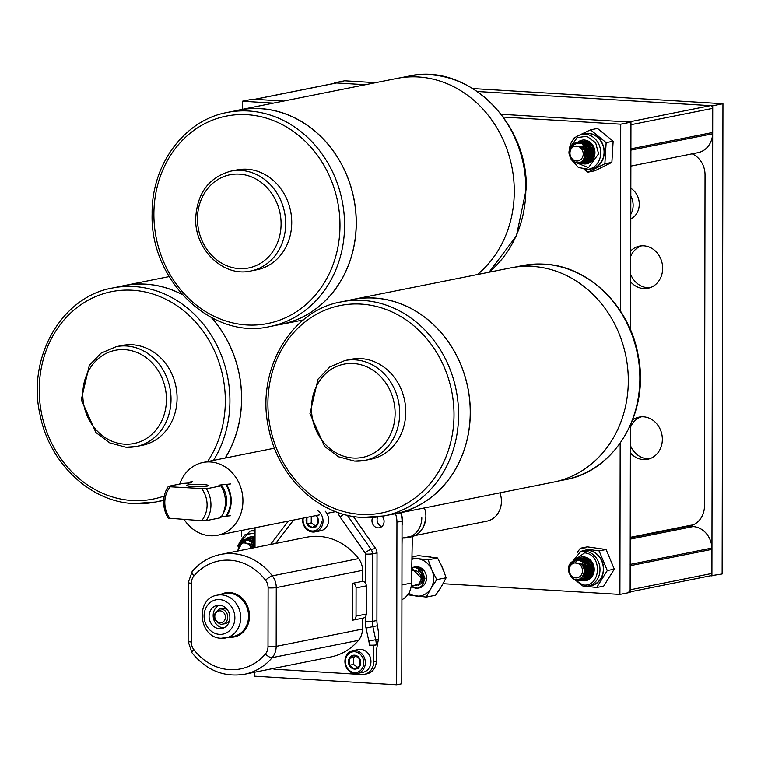 <?xml version="1.0" encoding="UTF-8"?>
<svg xmlns="http://www.w3.org/2000/svg" width="761" height="761" viewBox="0 0 761 761"><rect width="100%" height="100%" fill="white"/><g stroke="black" fill="none" stroke-linecap="round" stroke-linejoin="round"><path stroke-width="1.14" d="M116.233 346.664L101.118 353.123L89.36 365.29L81.294 399.696L95.896 432.505L109.812 442.902L125.946 447.221L136.219 446.517L142.278 445.309A50.92 44.538 -101.3 0 0 176.809 392.343A50.92 44.538 -101.3 0 0 132.376 344.762A50.92 44.538 -101.3 0 0 122.293 345.446L116.233 346.664A50.92 44.538 78.7 0 1 126.316 345.97A50.92 44.538 78.7 0 1 170.749 393.561A50.92 44.538 78.7 0 1 136.219 446.517A50.92 44.538 78.7 0 1 126.145 447.202M182.25 294.612A109.146 95.467 -101.3 0 0 145.722 284.224A109.146 95.467 -101.3 0 0 124.119 285.698L112.476 288.029A109.146 95.467 78.7 0 1 134.088 286.555A109.146 95.467 78.7 0 1 218.73 349.156A109.146 95.467 78.7 0 1 213.508 460.376M182.098 294.44A109.232 95.534 -101.3 0 0 145.722 284.148A109.232 95.534 -101.3 0 0 124.1 285.613A109.232 95.534 -101.3 0 0 120.428 286.44M163.263 500.491A109.232 95.534 -101.3 0 0 163.701 500.424L155.311 502.079A109.146 95.467 78.7 0 1 133.708 503.554M225.256 458.027A109.232 95.534 -101.3 0 0 211.548 317.66M225.151 458.046A109.146 95.467 -101.3 0 0 211.358 317.565M291.739 222.554A50.92 44.538 -101.3 0 0 236.947 169.903L230.897 171.12A50.92 44.538 78.7 0 1 285.679 223.763A50.92 44.538 78.7 0 1 250.873 270.973L256.933 269.765A50.92 44.538 -101.3 0 0 291.739 222.554M356.215 223.011A109.146 95.467 -101.3 0 0 238.773 110.155L227.13 112.485A109.146 95.467 78.7 0 1 344.581 225.342A109.146 95.467 78.7 0 1 269.965 326.545L281.608 324.215A109.146 95.467 -101.3 0 0 356.215 223.011M477.413 274.54A109.232 95.534 -101.3 0 0 514.284 191.401A109.232 95.534 -101.3 0 0 396.747 78.459L238.754 110.069A109.232 95.534 -101.3 0 0 235.082 110.897M277.917 324.947A109.232 95.534 -101.3 0 0 281.627 324.291A109.232 95.534 -101.3 0 0 356.291 223.011A109.232 95.534 -101.3 0 0 238.754 110.069M344.914 360.533L329.798 366.992L318.031 379.159L309.974 413.565L324.567 446.384L338.483 456.771L354.616 461.09L364.89 460.386L370.949 459.178A50.92 44.538 -101.3 0 0 405.48 406.212A50.92 44.538 -101.3 0 0 361.047 358.631A50.92 44.538 -101.3 0 0 350.973 359.316L344.914 360.533A50.92 44.538 78.7 0 1 354.987 359.848A50.92 44.538 78.7 0 1 399.42 407.43A50.92 44.538 78.7 0 1 364.89 460.386A50.92 44.538 78.7 0 1 354.816 461.071M341.156 301.898C289.951 310.612 255.306 372.053 268.842 429.175C278.26 477.052 318.83 515.616 362.179 517.432L383.991 515.948L395.625 513.627A109.146 95.467 -101.3 0 0 469.642 400.096A109.146 95.467 -101.3 0 0 374.393 298.093A109.146 95.467 -101.3 0 0 352.79 299.568L341.156 301.898A109.146 95.467 78.7 0 1 362.759 300.424A109.146 95.467 78.7 0 1 457.998 402.426A109.146 95.467 78.7 0 1 383.991 515.948A109.146 95.467 78.7 0 1 362.379 517.423M391.934 514.36A109.232 95.534 -101.3 0 0 395.644 513.704L553.637 482.094A109.232 95.534 -101.3 0 0 627.711 368.476A109.232 95.534 -101.3 0 0 532.386 266.398A109.232 95.534 -101.3 0 0 510.764 267.872L352.771 299.482A109.232 95.534 -101.3 0 0 349.099 300.31M395.644 513.704A109.232 95.534 -101.3 0 0 469.718 400.096A109.232 95.534 -101.3 0 0 374.393 298.017A109.232 95.534 -101.3 0 0 352.771 299.482M443.254 583.725L619.911 594.436L630.127 592.391L630.422 425.323M630.584 330.122L630.955 122.15L501.214 114.283L628.681 122.017L710.46 105.655L477.413 91.52L712.724 105.789L722.95 103.743L472.942 88.58M254.355 99.377A2.578 2.254 -101.3 0 1 254.868 99.339L283.663 101.089L252.595 99.206L242.379 101.251L242.359 109.356M619.911 594.436L620.177 442.95M620.405 311.63L620.729 124.195L502.85 117.051M273.437 103.135L242.379 101.251M241.627 530.455L241.618 536.125M620.729 124.195L630.955 122.15M630.898 150.107L712.648 133.755A26.835 23.467 -101.3 0 0 712.686 132.462L712.724 108.357A2.578 2.254 -101.3 0 0 710.46 105.655M630.879 150.117A26.835 23.467 -101.3 0 0 630.907 148.833L630.945 124.718L712.724 108.357M712.648 133.755A21.498 18.806 78.7 0 1 697.98 152.657L630.879 166.088M334.374 83.368L334.374 82.844L365.432 84.728L336.647 82.978A2.578 2.254 -101.3 0 0 336.134 83.016L254.612 99.33M628.367 592.22A2.578 2.254 -101.3 0 0 630.137 589.823L630.175 565.718A26.835 23.467 -101.3 0 0 630.156 564.424L711.925 548.063A21.498 18.806 78.7 0 0 693.071 526.574L688.382 526.289A21.765 19.035 -101.3 0 0 684.072 526.583A21.765 19.035 78.7 0 1 686.936 526.26A21.498 18.806 -101.3 0 0 689.761 525.946A21.498 18.806 -101.3 0 0 704.458 506.008L705.038 174.887A21.498 18.806 -101.3 0 0 692.139 153.827M630.127 591.868L710.146 575.858A2.578 2.254 -101.3 0 0 711.915 573.461L711.954 549.356A26.835 23.467 -101.3 0 0 711.925 548.063M572.415 578.16L582.66 584.886C600.962 588.253 603.016 554.436 584.61 552.838L569.989 563.368M580.966 578.284A10.749 9.408 -101.3 0 0 583.307 579.159M583.449 579.188A10.749 9.408 -101.3 0 0 584.429 579.33M584.562 579.34A10.749 9.408 -101.3 0 0 585.513 579.349L584.553 579.349M580.396 558.612L584.324 558.251L589.119 560.315L592.477 564.662L592.115 575.211L585.618 579.359A10.749 9.408 -101.3 0 0 586.579 579.235M586.702 579.216A10.749 9.408 -101.3 0 0 586.76 579.207A10.749 9.408 -101.3 0 0 594.094 569.941A10.749 9.408 -101.3 0 0 582.545 558.117A10.749 9.408 -101.3 0 0 581.994 558.251M585.723 567.925A10.749 9.408 78.7 0 1 585.59 565.299M578.95 579.33A12.043 10.53 -101.3 0 0 580.662 580.186M581.052 580.329A12.043 10.53 -101.3 0 0 585.999 580.672A12.043 10.53 -101.3 0 0 594.198 570.303A12.043 10.53 -101.3 0 0 581.271 557.052A12.043 10.53 -101.3 0 0 576.867 559.259M582.108 580.129A12.043 10.53 -101.3 0 0 586.503 580.557M577.18 552.6L580.339 548.243L587.33 546.845L606.108 549.518L614.289 569.161L603.692 586.132L596.691 587.53L586.617 586.322M581.785 551.116A17.988 15.734 78.7 0 1 603.511 570.189A17.988 15.734 78.7 0 1 588.748 585.951M580.339 548.243L599.116 550.916L607.288 570.56L596.691 587.53M583.297 586.274A17.76 15.534 -101.3 0 0 587.853 586.132L591.202 585.466A17.76 15.534 -101.3 0 0 603.311 570.16A17.76 15.534 -101.3 0 0 584.239 550.631L580.881 551.297L568.619 566.298M581.785 556.966A12.043 10.53 -101.3 0 0 577.865 559.069M599.116 550.916L606.108 549.518M614.289 569.161L607.288 570.56M255.03 533.052L245.109 534.612L238.954 543.192M255.021 538.094A10.749 9.408 -101.3 0 0 251.482 538.037A10.749 9.408 -101.3 0 0 250.978 538.151M255.021 537.276A12.043 10.53 -101.3 0 0 250.207 536.981A12.043 10.53 -101.3 0 0 245.822 539.159M250.721 536.885A12.043 10.53 -101.3 0 0 246.821 538.978M250.721 531.045A17.988 15.734 78.7 0 1 255.03 530.084M255.03 530.312A17.76 15.534 -101.3 0 0 253.175 530.55L249.827 531.216A17.76 15.534 -101.3 0 1 255.03 531.188M573.204 161.37L588.462 167.648L598.593 153.808L595.654 142.792L586.902 136.267L577.209 137.608L570.75 146.359M584.21 162.312A10.749 9.408 -101.3 0 0 584.8 162.407A10.749 9.408 -101.3 0 0 585.19 162.445L584.229 162.293M585.323 162.454A10.749 9.408 -101.3 0 0 586.274 162.464L585.333 162.454M582.06 141.47L588.538 142.507L592.448 146.264L593.58 156.89L587.435 162.321L586.398 162.464A10.749 9.408 -101.3 0 0 587.33 162.34M581.052 141.727L583.287 141.337L588.282 142.554L592.191 146.312L593.333 156.937L587.435 162.321A10.749 9.408 -101.3 0 0 587.492 162.312A10.749 9.408 -101.3 0 0 594.807 151.449A10.749 9.408 -101.3 0 0 585.97 141.137A10.749 9.408 -101.3 0 0 583.268 141.232A10.749 9.408 -101.3 0 0 582.745 141.356M581.785 163.434A12.043 10.53 -101.3 0 0 583.706 163.881A12.043 10.53 -101.3 0 0 586.721 163.786A12.043 10.53 -101.3 0 0 594.921 151.62A12.043 10.53 -101.3 0 0 585.019 140.062A12.043 10.53 -101.3 0 0 581.994 140.167A12.043 10.53 -101.3 0 0 577.589 142.374M582.831 163.244A12.043 10.53 -101.3 0 0 584.724 163.682A12.043 10.53 -101.3 0 0 587.235 163.663M580.167 134.783L590.517 129.846L597.518 128.447L613.147 141.223L611.873 162.378L594.959 170.749L587.968 172.157L584.039 169.399M582.507 134.231A17.988 15.734 78.7 0 1 589.423 133.365A17.988 15.734 78.7 0 1 604.272 152.057A17.988 15.734 78.7 0 1 589.48 169.066M573.613 138.226L575.82 137.028M611.873 162.378L604.871 163.777L587.968 172.157M584.134 169.399A17.76 15.534 -101.3 0 0 588.576 169.246L591.934 168.571A17.76 15.534 -101.3 0 0 604.025 150.63A17.76 15.534 -101.3 0 0 589.414 133.594A17.76 15.534 -101.3 0 0 584.962 133.746L581.613 134.412C574.279 136.409 570.179 141.584 569.314 149.917M582.622 141.384A10.749 9.408 -101.3 0 0 581.765 141.689M581.642 141.736A10.749 9.408 -101.3 0 0 580.814 142.145M580.691 142.212A10.749 9.408 -101.3 0 0 579.892 142.754M581.785 161.446A10.749 9.408 -101.3 0 0 584.067 162.283M582.507 140.081A12.043 10.53 -101.3 0 0 578.598 142.183M579.758 162.493A12.043 10.53 -101.3 0 0 581.356 163.282M613.147 141.223L606.146 142.621L604.871 163.777M590.517 129.846L606.146 142.621M251.054 548.367A7.524 6.583 -101.3 0 0 248.495 544.372A7.524 6.583 -101.3 0 0 241.294 543.763A7.524 6.583 -101.3 0 0 238.203 550.935M237.223 551.135L244.462 539.435A10.749 9.408 78.7 0 1 251.634 541.509C245.765 538.997 241.427 540.691 238.621 546.588A7.962 6.963 78.7 0 1 242.597 542.717L249.313 543.63L252.557 548.063M244.462 539.435L251.881 541.461L255.011 545.304M251.634 541.509L255.011 545.884M246.098 539.102L249.142 538.988L255.011 542.022M245.08 539.359L248.885 539.035L255.011 542.346M244.443 542.251L246.107 540.358M247.354 539.435L248.2 538.969M248.314 538.912L252.975 538.217L255.021 538.731M249.304 538.531L255.021 538.588M248.143 538.693L251.187 538.579L255.021 539.968M247.125 538.95L250.93 538.626L255.021 540.186M251.263 543.516L254.193 547.739M251.52 543.468L254.45 547.682M254.126 543.83L255.011 544.876M253.47 542.983L255.011 544.486M249.589 541.252L250.816 541.128M251.472 541.147L255.011 542.45M249.836 541.204L250.73 541.09M251.368 541.081L254.754 542.07M251.625 540.843L253.156 540.719M253.518 540.738L255.011 541.042M251.881 540.795L253.08 540.671M253.413 540.671L255.011 540.909M253.67 540.434L255.021 540.31M253.927 540.386L254.964 540.262M250.455 544.61L251.073 543.373M251.168 543.211L251.901 542.241M252.319 541.813L252.795 541.394M252.909 541.309L253.451 540.928M253.86 540.7L254.707 540.31M250.626 544.781L251.225 543.487M251.32 543.316L252.053 542.317M252.424 541.908L252.937 541.442M253.052 541.347L253.537 540.995M253.993 540.71L254.84 540.31M251.92 546.598L252.367 544.543M252.138 547.035L252.538 544.743M253.946 547.787L253.917 546.988M254.497 543.896L255.011 542.802M254.669 544.086L255.011 543.249M641.285 416.828A21.498 18.806 -101.3 0 0 630.422 427.235L632.115 424.067M630.783 218.997A17.246 15.087 -101.3 0 0 639.259 204.138A17.246 15.087 -101.3 0 0 630.831 188.252M630.793 214.345A17.246 15.087 -101.3 0 0 633.133 205.365A17.246 15.087 -101.3 0 0 630.821 196.11M632.629 420.015A21.498 18.806 78.7 0 1 639.211 417.104A21.498 18.806 78.7 0 1 662.346 439.335A21.498 18.806 78.7 0 1 647.649 459.273A21.498 18.806 78.7 0 1 630.374 452.9M630.384 445.432A21.498 18.806 -101.3 0 0 649.666 458.74M630.726 250.911A21.498 18.806 78.7 0 1 639.516 246.107A21.498 18.806 78.7 0 1 662.65 268.338A21.498 18.806 78.7 0 1 647.953 288.276A21.498 18.806 78.7 0 1 630.669 281.903M630.688 274.436A21.498 18.806 -101.3 0 0 649.97 287.744M375.658 82.683L344.6 80.799L334.374 82.844M709.899 575.906L722.132 573.984L722.95 103.743M641.58 245.832A21.498 18.806 -101.3 0 0 630.717 256.238M711.906 576.029L712.724 105.789M630.222 537.361L690.208 525.356A21.765 19.035 78.7 0 1 692.757 525.042M424.41 507.948A21.498 18.806 78.7 0 1 422.441 528.457M499.929 492.833A21.498 18.806 78.7 0 1 486.717 521.209A21.498 18.806 -101.3 0 0 499.929 492.833M192.419 486.545A10.835 1.208 0.3 0 0 208.409 485.575A10.835 1.208 0.3 0 0 202.721 484.481A10.835 1.208 0.3 0 0 186.73 485.451A10.835 1.208 0.3 0 0 192.419 486.545M218.949 485.394L220.88 485.889L206.374 488.79L170.274 486.793L168.4 486.308L182.906 483.406L191.61 482.797L188.88 482.246L192.723 481.475M230.469 483.939L218.968 485.138A23.163 20.252 78.7 0 1 219.225 485.461M188.167 483.33A26.768 23.41 78.7 0 1 188.88 482.246M220.861 516.567L230.288 515.787M168.4 486.308A26.882 23.505 78.7 0 0 168.229 518.155L201.627 520.695L206.202 520.638L220.709 517.737A26.882 23.505 -101.3 0 0 220.88 485.889M226.616 484.709A26.768 23.41 78.7 0 1 226.445 516.548M188.852 483.302L189.546 482.284M201.627 520.695A24.038 21.023 -101.3 0 0 201.808 488.857M170.274 486.793A24.038 21.023 -101.3 0 0 170.103 518.631M206.374 488.79A26.882 23.505 78.7 0 1 206.202 520.638M225.96 484.671C232.229 495.696 232.172 506.312 225.779 516.51M402.778 537.998L402.845 538.008A21.498 18.806 -101.3 0 0 407.106 537.713L410.788 536.981A21.498 18.806 -101.3 0 0 425.485 517.042M407.106 537.713A21.498 18.806 -101.3 0 0 421.803 517.784M184.2 519.554A37.118 32.457 -101.3 0 0 184.39 519.839A37.118 32.457 -101.3 0 0 217.56 535.268A37.118 32.457 -101.3 0 0 236.176 477.908A37.118 32.457 -101.3 0 0 202.997 462.479A37.118 32.457 -101.3 0 0 179.739 484.044M372.719 517.423A6.878 6.021 -101.3 0 0 378.017 527.868A6.878 6.021 -101.3 0 0 379.378 527.773A6.878 6.021 -101.3 0 0 383.867 523.159A6.878 6.021 -101.3 0 0 382.184 516.291M377.58 516.976A6.878 6.021 -101.3 0 0 381.803 526.593M400.571 512.724A21.498 18.806 -101.3 0 1 402.055 521.152L401.77 683.768L396.662 684.786L396.947 522.17A21.498 18.806 -101.3 0 0 395.463 513.742M255.04 527.763L255.002 547.578M254.783 672.172L254.783 676.187L396.662 684.786M227.748 610.322A7.743 6.773 -101.3 0 0 223.582 608.448A7.743 6.773 -101.3 0 0 222.05 608.553L219.387 609.085A7.743 6.773 78.7 0 1 220.918 608.981A7.743 6.773 78.7 0 1 227.672 616.22A7.743 6.773 78.7 0 1 222.431 624.267A7.743 6.773 78.7 0 1 220.899 624.372M219.453 628.719A11.824 10.34 -101.3 0 0 221.793 628.557A11.824 10.34 -101.3 0 0 229.812 616.258A11.824 10.34 -101.3 0 0 219.501 605.204A11.824 10.34 -101.3 0 0 217.161 605.366A11.824 10.34 -101.3 0 0 209.132 617.666A11.824 10.34 -101.3 0 0 219.453 628.719M219.244 605.195A11.824 10.34 -101.3 0 0 213.394 618.037A11.824 10.34 -101.3 0 0 223.544 627.901A11.824 10.34 -101.3 0 0 223.791 627.911M330.816 656.962A61.07 53.413 -101.3 0 0 358.479 640.372L272.21 657.637A61.07 53.413 78.7 0 1 244.547 674.227L330.816 656.962M356.034 616.115L366.26 614.07A4.3 3.757 78.7 0 1 365.347 616.79A4.3 3.757 78.7 0 1 363.32 618.056L353.094 620.101A4.3 3.757 -101.3 0 0 356.034 616.115L356.081 587.901A4.3 3.757 -101.3 0 0 352.305 583.392L352.248 620.158A4.3 3.757 -101.3 0 0 353.094 620.101M352.305 583.392L362.531 581.347L362.55 570.36L276.272 587.625L276.176 646.355L362.445 629.1L362.464 618.227M362.445 629.1A17.199 15.049 78.7 0 1 358.479 640.372M272.581 668.615A13.765 12.033 -101.3 0 0 275.758 669.29L361.646 674.493A13.765 12.033 -101.3 0 0 364.376 674.313A13.765 12.033 -101.3 0 0 373.784 661.547L373.803 645.376L369.266 645.1A5.165 0.561 0.1 0 0 376.257 644.881L373.803 645.376M362.531 581.347A4.3 3.757 78.7 0 1 365.404 583.021A4.3 3.757 78.7 0 1 366.307 585.856L356.081 587.901M268.119 587.882A6.021 0.656 0.1 0 0 276.272 587.625A17.199 15.049 78.7 0 0 272.352 575.868L358.621 558.612A61.07 53.413 -101.3 0 0 306.854 537.199L220.576 554.465A61.07 53.413 78.7 0 1 232.666 553.647A61.07 53.413 78.7 0 1 272.352 575.868A6.021 1.427 142.5 0 0 265.56 580.234A55.049 48.143 -101.3 0 0 229.793 560.201A55.049 48.143 -101.3 0 0 193.96 575.896A11.177 9.779 -101.3 0 0 191.382 583.221L191.287 641.961A11.177 9.779 -101.3 0 0 193.836 649.599A55.049 48.143 -101.3 0 0 265.437 653.937A11.177 9.779 -101.3 0 0 268.015 646.612L268.119 587.882A11.177 9.779 -101.3 0 0 265.56 580.234M358.621 558.612A17.199 15.049 78.7 0 1 362.55 570.36M219.387 609.085C211.853 614.736 212.319 619.835 220.795 624.381L225.085 623.735A7.743 6.773 -101.3 0 0 229.67 619.911M353.351 516.443L375.658 548.491A6.878 6.021 78.7 0 1 377.028 552.924L376.904 620.51A21.498 18.806 -101.3 0 0 377.466 625.723L372.88 626.645L375.706 639.668L378.445 639.116L376.334 650.788L376.315 661.043A13.765 12.033 78.7 0 1 366.907 673.808L364.376 674.313M378.445 639.116L378.559 632.857L377.466 625.723M366.26 614.07L366.307 585.856M411.149 586.579L415.753 588.367L417.808 588.243L422.193 585.694L424.724 578.36L421.708 570.683L414.764 567.202L411.758 567.563M411.187 586.36L416.01 588.32L418.065 588.186L422.45 585.647L424.971 578.312L421.965 570.636L415.021 567.154L412.7 567.335M423.753 570.274L416.809 566.793L413.727 567.173M417.066 566.745L413.86 567.164M411.691 570.826L413.014 570.56A7.524 6.583 78.7 0 1 414.507 570.455A7.524 6.583 78.7 0 1 421.071 577.494A7.524 6.583 78.7 0 1 415.972 585.323L411.197 586.274M411.197 586.293L419.435 583.83L421.499 578.36L411.739 568.134M423.544 578.484L422.621 574.336M418.036 585.342L421.737 583.373L423.544 577.951L421.242 572.291L418.664 570.379M418.854 584.572L421.499 578.36M418.284 585.295L421.48 583.421L423.287 578.008L420.985 572.339L419.035 570.75M400.98 512.638A21.498 18.806 78.7 0 1 402.046 525.461M408.79 593.152A18.816 16.457 -101.3 0 0 416.105 596.044A18.816 16.457 -101.3 0 0 430.888 588.5L426.293 597.09L435.653 595.216L441.542 586.37L446.136 577.77L442.483 567.744L437.537 557.984L418.455 555.635L411.958 556.938M426.293 597.09L407.211 594.741M418.598 588.063A10.749 9.408 -101.3 0 0 426.227 580.557A10.749 9.408 -101.3 0 0 422.241 568.79A10.749 9.408 -101.3 0 0 414.945 566.888A10.749 9.408 -101.3 0 0 414.907 566.897L414.612 566.955M422.669 582.698A9.122 8.447 99.8 0 1 421.08 581.014M419.311 568.448A9.122 8.447 99.8 0 1 422.374 569.97M412.776 586.712A10.749 9.408 -101.3 0 0 418.464 588.082M411.939 557.965L428.177 559.858L431.829 569.875L436.776 579.644L430.888 588.5A18.816 16.457 -101.3 0 0 431.829 569.875A18.816 16.457 -101.3 0 0 417.998 558.812A18.816 16.457 -101.3 0 0 411.91 559.345M446.136 577.77L436.776 579.644M437.537 557.984L428.177 559.858M421.803 572.976A8.837 7.734 -101.3 0 0 423.363 580.044M412.348 536.591L411.454 583.04L401.941 584.943M402.141 538.132L402.017 544.438M401.922 599.706A19.396 16.961 -101.3 0 0 411.454 583.04M317.841 510.745A11.615 10.159 78.7 0 1 323.035 521.133A11.615 10.159 78.7 0 1 315.092 531.891L320.695 530.778A11.615 10.159 -101.3 0 0 328.638 520.01A11.615 10.159 -101.3 0 0 325.251 511.211M303.239 518.127A10.454 9.142 -101.3 0 0 303.068 520.058A10.454 9.142 -101.3 0 0 312.248 531.007A10.454 9.142 -101.3 0 0 321.456 521.18M315.092 531.891A11.615 10.159 78.7 0 1 302.602 519.887A11.615 10.159 78.7 0 1 302.716 518.231M306.664 517.432A6.982 6.107 -101.3 0 0 306.122 520.248A6.982 6.107 -101.3 0 0 306.94 523.768A6.982 6.107 -101.3 0 0 312.257 527.563A6.982 6.107 -101.3 0 0 317.584 524.415A6.982 6.107 -101.3 0 0 317.594 517.47A6.982 6.107 -101.3 0 0 316.205 515.53M306.949 516.824L306.94 523.768L312.257 527.563L317.584 524.415L317.594 517.47L315.606 515.644M311.259 516.519L311.249 522.902L315.406 525.87M316.566 526.698L312.257 527.563M311.249 522.902L306.94 523.768M357.423 673.409L363.016 672.286A11.615 10.159 -101.3 0 0 370.959 661.528A11.615 10.159 -101.3 0 0 358.46 649.523L352.866 650.636A11.615 10.159 78.7 0 1 365.356 662.641A11.615 10.159 78.7 0 1 357.423 673.409A11.615 10.159 78.7 0 1 344.923 661.404A11.615 10.159 78.7 0 1 352.866 650.636M345.399 661.575A10.454 9.142 -101.3 0 0 354.569 672.524A10.454 9.142 -101.3 0 0 363.787 662.698A10.454 9.142 -101.3 0 0 354.607 651.749A10.454 9.142 -101.3 0 0 345.399 661.575M348.443 661.766A6.982 6.107 -101.3 0 0 349.261 665.285A6.982 6.107 -101.3 0 0 354.578 669.081A6.982 6.107 -101.3 0 0 359.905 665.932A6.982 6.107 -101.3 0 0 359.915 658.988A6.982 6.107 -101.3 0 0 354.597 655.192A6.982 6.107 -101.3 0 0 349.27 658.341A6.982 6.107 -101.3 0 0 348.443 661.766M349.708 661.728L349.261 665.285L354.578 669.081L359.905 665.932L359.915 658.988L354.597 655.192L349.27 658.341L349.708 661.728M356.11 655.992L353.589 657.475L353.57 664.42L357.727 667.387M358.888 668.215L354.578 669.081M353.589 657.475L349.27 658.341M353.57 664.42L349.261 665.285M572.129 576.381A7.524 6.583 -101.3 0 0 581.337 574.955A7.524 6.583 -101.3 0 0 579.597 564.453A7.524 6.583 -101.3 0 0 570.398 565.88A7.524 6.583 -101.3 0 0 572.129 576.381M575.554 559.516A10.749 9.408 78.7 0 1 582.726 561.589C576.857 559.078 572.529 560.771 569.723 566.669A7.962 6.963 78.7 0 1 573.699 562.798L580.415 563.711C589.651 570.141 580.101 585.19 572.091 577.913C566.108 569.979 567.259 563.844 575.554 559.516L582.983 561.542L586.351 565.889L585.98 576.438L580.519 580.453L577.799 580.51L574.488 579.235M582.726 561.589L586.094 565.937L585.723 576.486L580.263 580.5L577.542 580.557L573.689 578.912M589.328 578.018L588.339 577.732M588.5 578.522L587.54 578.37M588.386 578.588L587.425 578.455M587.606 578.988L586.598 578.94M586.455 578.931L585.494 578.779M587.406 578.997L586.474 579.007M586.341 578.997L585.38 578.864M585.238 578.836L584.258 578.55M580.272 558.622L584.067 558.298L588.862 560.362L592.22 564.71L591.858 575.259L585.494 579.397M585.361 579.406L584.429 579.416M584.296 579.406L583.335 579.273M583.192 579.245L580.871 578.36M579.235 558.783L582.279 558.66L587.073 560.724L590.431 565.071L590.07 575.62L583.573 579.768M578.227 559.031L582.022 558.707L586.817 560.771L590.175 565.119L589.813 575.668L584.353 579.682L582.507 579.758M583.316 579.815L582.384 579.825M582.251 579.815L579.521 579.121M577.19 559.192L580.234 559.069L585.028 561.133L588.386 565.48L588.025 576.029L581.528 580.177M576.182 559.44L579.977 559.116L584.771 561.18L588.139 565.528L587.768 576.077L581.404 580.215M581.271 580.224L577.666 579.606M593.247 570.997L591.82 563.901M591.202 571.406L589.785 564.31M589.157 571.815L587.739 564.719M585.361 573.138L584.182 570.588M583.649 568.134L583.725 564.928M582.317 558.213L582.869 558.06M575.544 562.331L577.209 560.438M578.455 559.516L579.292 559.059M579.416 559.002L580.272 558.65M582.365 563.606L584.895 566.812L584.714 574.603L582.327 576.981M582.622 563.549L585.152 566.764L584.971 574.545L582.222 577.114M585.219 563.911L586.94 566.403L587.178 573.347M586.683 574.317L582.108 577.247M584.562 563.064L587.197 566.346L586.94 574.27M586.465 574.945L582.136 577.199M587.264 563.501L588.985 565.994L589.223 572.938M588.729 573.908L586.027 576.353M585.732 576.477L584.828 576.743L585.694 576.534M586.607 562.655L589.242 565.937L588.985 573.861M588.51 574.536L585.98 576.429M589.309 563.092L591.031 565.585L591.268 572.529M590.774 573.499L588.072 575.944M587.768 576.067L586.874 576.334L587.739 576.125M588.653 562.246L591.287 565.528L591.031 573.452M590.555 574.127L588.025 576.02L589.813 575.658M591.354 562.683L593.076 565.176L593.314 572.12M592.819 573.09L590.117 575.535M587.796 576.029L586.921 575.963M586.788 575.934L586.312 575.83M585.656 575.611L584.619 575.088M584.467 574.993L583.735 574.422M590.698 561.837L593.685 566.022M594.056 570.379L593.066 573.043M592.6 573.718L590.07 575.611M589.785 575.716L588.129 575.982M587.825 575.972L587.045 575.887M586.902 575.858L586.37 575.716M585.77 575.497L584.724 574.936M584.572 574.831L583.925 574.317M591.858 575.249L590.964 575.516M588.833 575.525L588.358 575.421M587.701 575.202L586.779 574.745M591.83 575.306L591.211 575.459M588.947 575.449L588.405 575.306M587.815 575.088L586.836 574.574M590.878 575.116L590.403 575.012M589.746 574.793L588.824 574.336M588.557 574.175L587.454 573.261M590.993 575.04L590.45 574.897M589.861 574.679L588.881 574.165M588.662 574.013L587.54 573.033M590.603 573.765L589.499 572.852M590.707 573.604L589.585 572.624M580.681 561.342L581.918 561.209M582.565 561.238L586.36 562.712M580.938 561.285L581.823 561.171M582.469 561.161L585.846 562.151M582.726 560.933L584.258 560.8M584.61 560.828L588.396 562.303M582.983 560.876L584.182 560.752M584.515 560.752L587.892 561.742M584.771 560.524L586.303 560.391M586.655 560.419L590.441 561.894M585.028 560.467L586.217 560.343M586.56 560.343L589.937 561.333M581.547 564.691L582.165 563.454M582.27 563.292L583.002 562.322M583.411 561.894L583.896 561.475M584.01 561.39L584.553 561.019M584.952 560.781L585.808 560.4M581.718 564.862L582.317 563.568M582.422 563.406L583.145 562.398M583.516 561.989L584.029 561.523M584.144 561.428L584.629 561.076M585.085 560.79L585.941 560.391M586.389 560.229L587.073 560.058M583.012 566.679L583.468 564.624M583.23 567.116L583.639 564.824M585.742 570.712L585.009 567.069M585.599 563.977L586.255 562.636M586.398 562.408L587.083 561.504M587.502 561.076L587.977 560.657M585.713 569.913L585.295 567.839M585.761 564.167L586.398 562.769M586.522 562.56L587.235 561.58M587.606 561.171L588.12 560.705M589.081 572.396L588.025 570.798M587.787 570.303L587.054 566.66M587.083 566.108L587.425 564.196M587.644 563.568L588.301 562.227M588.443 561.999L589.128 561.095M589.547 560.667L590.022 560.248M589.128 572.082L588.044 570.246M587.758 569.504L587.34 567.43M587.311 566.612L587.597 564.472M587.806 563.758L588.443 562.36M588.567 562.151L589.28 561.171M589.651 560.762L590.165 560.296M591.126 571.987L590.07 570.389M589.832 569.894L589.1 566.251M589.128 565.699L589.471 563.787M589.68 563.159L590.346 561.818M590.479 561.589L590.907 561.009M591.164 571.673L590.089 569.837M589.804 569.085L589.385 567.021M589.356 566.203L589.642 564.063M589.851 563.349L590.488 561.951M590.612 561.742L591.021 561.133M591.877 569.485L591.145 565.842M591.173 565.29L591.516 563.378M591.849 568.676L591.43 566.612M591.402 565.794L591.687 563.654M593.922 569.076L593.19 565.433M593.894 568.267L593.475 566.203M573.775 160.133A7.524 6.583 -101.3 0 0 582.584 157.061A7.524 6.583 -101.3 0 0 579.406 146.921A7.524 6.583 -101.3 0 0 570.598 149.993A7.524 6.583 -101.3 0 0 573.775 160.133M576.058 142.668L576.01 142.678A10.749 9.408 78.7 0 1 582.146 143.781C576.029 142.269 572.006 144.647 570.065 150.935A7.962 6.963 78.7 0 1 573.413 146.369L580.12 146.102C590.079 150.887 582.859 167.629 573.994 161.865C567.031 155.063 567.316 148.776 574.831 143.011A10.749 9.408 78.7 0 1 576.01 142.678L582.403 143.734L586.312 147.491L587.454 158.117L581.299 163.548L575.554 162.512M582.146 143.781L586.056 147.539L587.197 158.164L581.043 163.605L574.793 162.245M590.108 161.113L589.119 160.837M589.28 161.627L588.32 161.475M589.157 161.684L588.205 161.551M588.31 162.055L587.368 162.045M587.235 162.036L586.274 161.884M586.141 161.855L585.142 161.551M588.186 162.103L587.254 162.103M587.121 162.093L586.16 161.969M586.018 161.931L585.038 161.655M584.886 161.608L583.297 160.818M584.096 162.264L581.861 161.389M587.178 162.378L586.274 162.502M586.141 162.512L585.209 162.512M585.076 162.502L584.115 162.378M583.972 162.34L581.708 161.494M580.015 141.879L586.493 142.916L590.403 146.673L591.544 157.299L585.39 162.73L584.353 162.873M584.22 162.873L583.287 162.864M583.145 162.854L580.567 162.169M579.007 142.136L581.252 141.746L586.236 142.963L590.146 146.721L591.287 157.346L584.229 162.911M584.096 162.921L583.164 162.921M583.031 162.911L580.386 162.255M577.97 142.288L584.448 143.325L588.358 147.082L589.499 157.708L583.345 163.139L582.308 163.282M582.175 163.282L578.845 162.721M576.962 142.545L579.207 142.155L584.191 143.372L588.101 147.13L589.242 157.755L582.184 163.32M582.051 163.33L578.569 162.759M594.027 154.103L592.61 147.016M592.733 146.102L592.829 145.627M591.982 154.512L590.565 147.425M590.688 146.512L590.783 146.036M591.069 144.999L590.46 146.264M591.202 144.619L591.468 143.943M592.22 157.803L591.582 157.185M589.937 154.921L588.519 147.834M588.643 146.921L588.738 146.445M589.024 145.408L588.415 146.673M589.157 145.037L589.566 144.038M583.097 141.318L583.62 141.166M582.127 146.036L585.066 148.804L585.999 156.652L583.23 160.01M582.384 145.979L585.323 148.756L586.246 156.604L583.116 160.152M584.172 145.627L585.085 146.217M585.989 146.997L587.112 148.395L587.958 156.433M587.463 157.422L582.964 160.333M585.342 146.16L587.368 148.338L588.291 156.195L587.72 157.365M587.245 158.05L582.993 160.305M583.354 144.333L587.131 145.808M588.034 146.588L589.157 147.986L590.003 156.024M589.509 157.013L586.807 159.458M586.503 159.582L583.62 159.877M583.249 144.267L586.626 145.256M587.387 145.751L589.414 147.929L590.336 155.786L589.765 156.956M589.29 157.641L586.76 159.534L587.901 159.382L586.864 159.487M586.474 159.629L584.819 159.896M584.686 159.896L583.735 159.8M585.399 143.924L589.176 145.399M590.079 146.179L591.202 147.577L592.048 155.615M591.554 156.604L588.843 159.049M588.548 159.173L587.654 159.429M586.531 159.544L585.656 159.468M585.523 159.449L584.534 159.173M585.295 143.858L588.672 144.847M589.433 145.341L591.449 147.52L592.381 155.377L591.801 156.547M591.335 157.232L588.805 159.125M588.519 159.22L587.901 159.382M586.56 159.487L585.78 159.391M585.637 159.372L584.648 159.068M584.505 159.011L584.02 158.773M587.444 143.515L591.221 144.99M592.125 145.77L593.238 147.168L594.094 155.206M593.599 156.195L590.888 158.64M590.593 158.764L588.795 159.125M588.576 159.135L587.701 159.059M587.568 159.039L587.083 158.925M586.436 158.716L585.399 158.183M587.34 143.449L590.717 144.438M591.478 144.932L594.217 148.471M594.712 154.055L593.846 156.138M593.371 156.823L590.85 158.716M590.565 158.811L589.946 158.973M592.638 158.355L590.84 158.716M589.613 158.63L589.128 158.516M588.481 158.307L587.559 157.841M592.61 158.402L591.991 158.564M589.727 158.554L589.185 158.412M588.595 158.193L587.616 157.67M591.658 158.221L591.173 158.107M590.526 157.898L589.604 157.432M591.773 158.145L591.23 158.003M590.641 157.784L589.661 157.261M583.506 144.029L585.038 143.905M583.763 143.981L584.962 143.848M585.808 143.572L587.007 143.439M582.346 147.739L582.945 146.55M583.04 146.388L583.782 145.427M584.191 144.999L584.676 144.58M584.79 144.485L585.333 144.114M585.732 143.886L586.588 143.496M582.517 147.919L583.097 146.664M583.202 146.502L583.925 145.494M584.296 145.094L584.819 144.619M584.933 144.533L585.409 144.181M585.865 143.896L586.721 143.496M587.178 143.334L587.853 143.163M583.801 149.727L584.248 147.729M584.02 150.145L584.419 147.929M589.337 157.27L588.224 156.357M586.522 153.827L585.799 150.183M586.37 147.082L587.035 145.731M589.442 157.108L588.32 156.129M586.493 153.028L586.084 150.944M586.541 147.263L587.178 145.865M591.383 156.861L590.27 155.948M589.861 155.501L588.805 153.912M588.567 153.418L587.844 149.774M587.863 149.223L588.205 147.301M591.487 156.699L590.365 155.72M589.908 155.187L588.824 153.361M588.538 152.619L588.12 150.535M588.091 149.727L588.377 147.577M588.586 146.854L589.223 145.456M589.347 145.246L590.06 144.267M590.431 143.867L590.917 143.42M591.906 155.092L590.85 153.503M590.612 153.009L589.88 149.365M589.908 148.814L590.251 146.892M591.259 144.695L591.658 144.143M591.953 154.778L590.869 152.951M590.584 152.21L590.165 150.126M590.136 149.318L590.412 147.168M590.631 146.445L591.268 145.047M591.392 144.837L591.773 144.267M592.657 152.6L591.925 148.956M591.953 148.405L592.296 146.483M592.629 151.8L592.21 149.717M592.182 148.909L592.458 146.759M594.702 152.19L593.97 148.547M594.674 151.391L594.255 149.308M124.699 349.66A47.534 41.57 -101.3 0 0 82.797 394.379A47.534 41.57 -101.3 0 0 124.538 444.158A47.534 41.57 -101.3 0 0 166.44 399.449A47.534 41.57 -101.3 0 0 124.699 349.66M207.572 461.566A105.76 92.5 -101.3 0 0 215.23 352.581A105.76 92.5 -101.3 0 0 132.471 290.245A105.76 92.5 -101.3 0 0 39.239 389.737A105.76 92.5 -101.3 0 0 132.1 500.51A105.76 92.5 -101.3 0 0 164.29 495.972M163.729 499.939A109.146 95.467 78.7 0 1 155.311 502.079L133.508 503.563C90.159 501.746 49.589 463.183 40.171 415.306C26.635 358.184 61.27 296.742 112.476 288.029M281.094 223.905A47.534 41.57 -101.3 0 0 239.354 174.117A47.534 41.57 -101.3 0 0 197.46 218.835A47.534 41.57 -101.3 0 0 239.192 268.614A47.534 41.57 -101.3 0 0 281.094 223.905M488.885 272.248A109.146 95.467 -101.3 0 0 525.851 189.061A109.146 95.467 -101.3 0 0 408.4 76.214C466.436 62.288 528.448 121.988 526.251 188.89L516.434 235.843L489.066 272.21M339.986 225.475A105.76 92.5 -101.3 0 0 247.125 114.702A105.76 92.5 -101.3 0 0 153.893 214.193A105.76 92.5 -101.3 0 0 246.754 324.966A105.76 92.5 -101.3 0 0 339.986 225.475M353.38 363.53A47.534 41.57 -101.3 0 0 311.477 408.248A47.534 41.57 -101.3 0 0 353.209 458.027A47.534 41.57 -101.3 0 0 395.111 413.318A47.534 41.57 -101.3 0 0 353.38 363.53M544.029 264.153A109.146 95.467 -101.3 0 0 522.427 265.627L544.229 264.143C588.662 265.95 630.022 306.493 638.251 355.834C649.846 412.082 615.335 471.088 565.252 479.677A109.146 95.467 -101.3 0 0 639.269 366.155A109.146 95.467 -101.3 0 0 544.029 264.153M361.142 304.115A105.76 92.5 -101.3 0 0 267.91 403.606A105.76 92.5 -101.3 0 0 360.781 514.379A105.76 92.5 -101.3 0 0 454.013 414.888A105.76 92.5 -101.3 0 0 361.142 304.115M630.907 148.833L712.686 132.462M254.868 99.339L336.647 82.978M630.222 539.149L693.071 526.574M630.222 537.922L688.382 526.289M630.137 589.823L711.915 573.461M630.175 565.718L711.954 549.356M570.322 576.096L583.183 586.274L587.853 586.132A17.76 15.534 -101.3 0 0 599.953 570.836A17.76 15.534 -101.3 0 0 585.437 551.164A17.76 15.534 -101.3 0 0 580.881 551.297M571.111 159.344L578.446 167.515L588.576 169.246A17.76 15.534 -101.3 0 0 600.695 153.836A17.76 15.534 -101.3 0 0 586.065 134.259A17.76 15.534 -101.3 0 0 581.613 134.412M692.491 525.147L686.936 526.26M222.859 513.96A23.163 20.252 -101.3 0 0 221.032 484.728M402.055 521.152L396.947 522.17M220.1 610.855A6.021 5.27 -101.3 0 0 214.792 616.524A6.021 5.27 -101.3 0 0 220.081 622.821A6.021 5.27 -101.3 0 0 225.389 617.161A6.021 5.27 -101.3 0 0 220.1 610.855M217.246 595.178L225.094 593.599A21.803 19.073 -101.3 0 1 229.413 593.314A21.803 19.073 -101.3 0 1 248.438 613.689A21.803 19.073 -101.3 0 1 233.646 636.367L221.232 638.251C198.64 638.089 194.826 598.507 217.246 595.178A21.803 19.073 78.7 0 1 221.556 594.883A21.803 19.073 78.7 0 1 240.581 615.259A21.803 19.073 78.7 0 1 225.798 637.937A21.803 19.073 78.7 0 1 221.48 638.232M219.51 599.563A17.503 15.306 -101.3 0 0 204.081 616.03A17.503 15.306 -101.3 0 0 219.444 634.36A17.503 15.306 -101.3 0 0 234.873 617.894A17.503 15.306 -101.3 0 0 219.51 599.563M220.69 594.484A22.488 19.672 78.7 0 1 229.736 592.562A22.488 19.672 78.7 0 1 249.484 616.115A22.488 19.672 78.7 0 1 229.66 637.28A22.488 19.672 78.7 0 1 229.242 637.242M369.266 645.1A16.342 14.297 -101.3 0 0 368.847 641.133L366.022 628.11A26.664 23.325 78.7 0 1 365.337 621.642L365.347 616.79M365.404 583.021L365.451 554.056A1.722 1.503 -101.3 0 0 365.109 552.943L340.081 516.995A12.043 10.53 78.7 0 1 338.074 512.524M293.575 520.058L275.71 543.43M373.784 661.547L376.315 661.043M377.76 644.586L376.257 644.881A21.498 18.806 78.7 0 0 375.706 639.668L368.847 641.133M347.282 515.226L371.073 549.404L375.658 548.491M377.028 552.924L372.443 553.837L372.329 621.423L376.904 620.51M365.109 552.943A5.165 1.113 -34.8 0 1 371.073 549.404A6.878 6.021 78.7 0 1 372.443 553.837A5.165 0.561 0.1 0 1 365.451 554.056M365.337 621.642A5.165 0.561 0.1 0 0 372.329 621.423A21.498 18.806 -101.3 0 0 372.88 626.645L366.022 628.11M270.906 544.391A5.165 1.988 -142.6 0 1 271.078 543.715L270.583 544.457M340.081 516.995A5.165 1.113 -34.8 0 1 343.877 514.35M268.015 646.612A6.021 0.656 0.1 0 0 276.176 646.355A17.199 15.049 78.7 0 1 272.21 657.637A6.021 2.397 40.4 0 1 265.437 653.937M193.836 649.599A6.021 1.427 142.5 0 0 191.924 652.691L188.129 641.371A6.021 0.656 0.1 0 0 191.287 641.961M188.129 641.371L188.224 582.641A6.021 0.656 0.1 0 0 191.382 583.221M188.224 582.641L192.238 571.425A6.021 2.397 40.4 0 0 193.96 575.896M169.123 276.604L124.1 285.613M230.897 171.12C208.885 177.303 197.147 193.104 195.682 218.502C194.654 249.618 223.563 277.489 250.873 270.973M227.13 112.485C184.191 120.209 151.42 164.756 152.114 213.86C149.927 280.761 211.939 340.471 269.965 326.545M408.4 76.214L400.457 77.803M303.325 319.953L281.627 324.291M522.427 265.627L514.474 267.216M565.252 479.677L557.309 481.266M237.575 546.046L249.827 531.216M414.888 535.582L486.717 521.209L414.888 535.582M217.56 535.268L319.639 514.845M326.869 513.39L335.658 511.639M202.997 462.479L274.493 448.172M288.362 521.104L271.078 543.715M191.924 652.691C206.279 670.298 223.82 677.471 244.547 674.227M220.576 554.465C209.399 556.805 199.953 562.455 192.238 571.425M402.027 538.151L411.206 536.315M427.653 556.557L430.326 556.89M440.381 563.273L444.576 573.043M443.692 582.584L440.02 588.805"/></g></svg>
